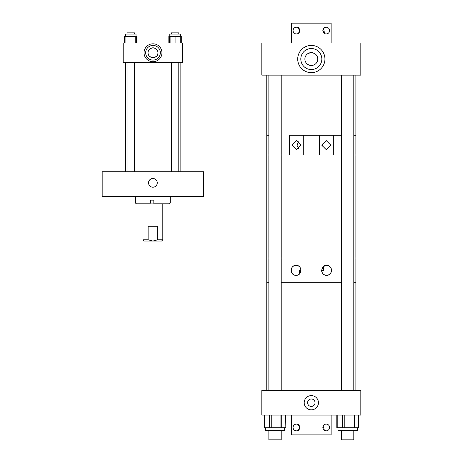 <?xml version="1.0" encoding="UTF-8"?>
<svg xmlns="http://www.w3.org/2000/svg" width="463" height="463" viewBox="0 0 463 463"><rect width="100%" height="100%" fill="white"/><g stroke="black" fill="none" stroke-linecap="round" stroke-linejoin="round"><path stroke-width="0.69" d="M152.906 178.492A4.358 4.358 0 0 0 148.542 182.856A4.358 4.358 0 0 0 152.906 187.214A4.358 4.358 0 0 0 157.264 182.856A4.358 4.358 0 0 0 152.906 178.492M203.639 196.48L102.173 196.48L102.173 171.727L203.639 171.727L203.639 196.48M170.234 196.48L170.234 203.112L153.826 203.112L153.826 200.143L150.735 200.143L150.735 203.112L135.578 203.112L135.578 196.48M153.826 203.112L153.855 203.905L136.371 203.905L135.578 203.112M170.234 203.112L169.441 203.905L153.855 203.905M150.735 203.112L150.77 200.143M162.808 203.905L162.808 239.805L161.575 241.032L152.906 241.032L157.68 239.805L162.808 239.805M143.003 203.905L143.003 239.805L148.131 239.805L148.131 226.274L157.68 226.274L157.68 239.805M148.131 239.805L152.906 241.032L144.23 241.032L143.003 239.805M152.998 61.718A8.953 8.953 0 0 1 144.045 52.759A8.953 8.953 0 0 1 152.998 43.806A8.953 8.953 0 0 1 161.952 52.759A8.953 8.953 0 0 1 152.998 61.718M152.998 47.811L155.383 48.418L152.998 47.811A4.954 4.954 0 0 0 148.044 52.759A4.954 4.954 0 0 0 152.998 57.713C156.054 56.961 157.64 55.763 157.761 54.107C157.64 55.763 156.054 56.966 152.998 57.713C149.642 57.036 147.992 55.415 148.05 52.851C147.998 55.415 149.647 57.036 152.998 57.713A4.954 4.954 0 0 0 157.947 52.759A4.954 4.954 0 0 0 152.998 47.811L150.429 48.528L152.998 47.811M152.998 45.426A7.333 7.333 0 0 0 145.666 52.759A7.333 7.333 0 0 0 152.998 60.092A7.333 7.333 0 0 0 160.331 52.759A7.333 7.333 0 0 0 152.998 45.426M182.607 62.754L182.607 42.955L123.199 42.955L123.199 62.754L182.607 62.754M125.467 34.083L125.467 36.317L125.467 34.083L136.024 34.083L136.024 36.317M125.085 42.955L125.085 36.317L136.406 36.317L136.406 42.955M135.769 42.955L135.769 36.317M130.034 42.955L130.034 36.317M169.788 36.317L169.788 34.083L180.339 34.083L180.339 36.317M180.767 42.955L180.767 36.317L169.36 36.317L169.36 42.955M175.888 42.955L175.888 36.317M170.106 42.955L170.106 36.317M124.518 42.955L124.518 36.317L125.085 36.317M136.973 42.955L136.973 36.317L136.406 36.317M168.839 42.955L168.839 36.317L169.36 36.317M181.288 42.955L181.288 36.317L180.767 36.317M134.467 34.083L134.467 32.856L127.024 32.856L127.024 34.083M178.753 32.856L171.339 32.856L171.339 34.083M308.757 53.141L311.321 52.608L314.412 53.395L311.321 52.608A6.436 6.436 0 0 0 304.885 59.044A6.436 6.436 0 0 0 311.321 65.48L308.236 64.687L311.321 65.48A6.436 6.436 0 0 0 317.757 59.044A6.436 6.436 0 0 0 311.321 52.608L308.236 53.395M311.321 48.528A10.516 10.516 0 0 0 300.805 59.044A10.516 10.516 0 0 0 311.321 69.554A10.516 10.516 0 0 0 321.837 59.044A10.516 10.516 0 0 0 311.321 48.528M311.321 45.426A13.612 13.612 0 0 0 297.709 59.044A13.612 13.612 0 0 0 311.321 72.656A13.612 13.612 0 0 0 324.939 59.044A13.612 13.612 0 0 0 311.321 45.426M360.827 42.955L261.815 42.955L261.815 75.133L360.827 75.133L360.827 42.955M311.321 65.48C315.309 64.629 315.309 64.629 311.321 65.48C315.309 64.629 315.309 64.629 311.321 65.48M322.022 143.489L322.329 145.133L322.022 146.777M321.716 145.133L326.259 140.59L330.796 145.133L326.259 149.671L321.716 145.133M291.84 145.133L296.384 149.671L300.921 145.133L296.384 140.59L291.84 145.133M298.924 141.371L296.922 145.133L298.924 148.895M289.317 135.231L341.439 135.231L333.325 135.231L333.325 155.036L341.439 155.036L281.209 155.036L289.317 155.036L289.317 135.231M266.769 75.133L266.769 135.231L268.853 135.231L266.769 135.231L266.769 155.036L268.853 155.036L266.769 155.036L266.769 257.984L268.853 257.984L266.769 257.984L266.769 282.737L268.853 282.737L266.769 282.737L266.769 390.344M355.879 75.133L355.879 135.231L353.796 135.231L355.879 135.231L355.879 155.036L353.796 155.036L355.879 155.036L355.879 257.984L353.796 257.984L355.879 257.984L355.879 282.737L353.796 282.737L355.879 282.737L355.879 390.344M333.233 135.231L333.233 155.036M319.372 135.231L319.372 155.036L303.277 155.036L303.277 135.231L319.372 135.231M289.404 135.231L289.404 155.036M341.439 257.984L281.209 257.984L341.439 257.984M323.122 273.893A4.948 4.948 0 0 1 321.623 270.34L323.556 270.34L323.753 266.271M324.604 265.803L321.779 269.107M323.88 274.495A4.948 4.948 0 0 0 326.571 275.294C320.24 275.751 320.222 264.94 326.571 265.392A4.948 4.948 0 0 0 325.634 265.478M293.386 274.501A4.948 4.948 0 0 0 296.077 275.294C289.757 275.803 289.734 264.9 296.077 265.392A4.948 4.948 0 0 0 292.639 273.905M327.515 265.484A4.948 4.948 0 0 0 326.571 265.392C332.885 264.882 332.92 275.78 326.571 275.294M298.762 266.184A4.948 4.948 0 0 0 296.077 265.392C302.397 264.929 302.437 275.74 296.077 275.294A4.948 4.948 0 0 0 298.351 274.738M341.439 282.737L281.209 282.737L341.439 282.737M298.78 274.49L299.318 274.084L299.318 270.34L301.025 270.34A4.948 4.948 0 0 0 300.927 269.344M300.904 271.422L300.661 272.209M300.551 272.464L299.856 273.535M299.549 273.87L298.785 274.484M328.429 274.929A4.948 4.948 0 0 0 330.345 273.546M330.646 273.158A4.948 4.948 0 0 0 327.972 265.594M311.321 395.605A7.119 7.119 0 0 1 318.44 402.723A7.119 7.119 0 0 1 311.321 409.842A7.119 7.119 0 0 1 304.203 402.723A7.119 7.119 0 0 1 311.321 395.605M311.321 406.445A3.721 3.721 0 0 0 315.048 402.723A3.721 3.721 0 0 0 311.321 398.996A3.721 3.721 0 0 0 307.6 402.723A3.721 3.721 0 0 0 311.321 406.445M360.827 415.097L261.815 415.097L261.815 390.344L360.827 390.344L360.827 415.097M358.437 415.097L358.437 427.771L358.229 415.097M337.214 415.097L337.214 427.771L336.798 427.771L336.798 415.097M284.676 427.771L284.676 430.7L265.386 430.7L265.386 427.771M285.839 415.097L285.839 427.771L285.636 415.097M281.724 415.097L281.724 427.771L285.636 427.771M281.724 427.771L280.08 427.771L280.08 415.097M271.249 415.097L271.249 427.771L280.08 427.771M271.249 427.771L269.472 427.771L269.472 415.097M264.552 415.097L264.552 427.771L269.472 427.771M264.552 427.771L264.217 427.771L264.217 415.097M357.262 430.7L357.262 427.771L357.262 430.7L337.973 430.7L337.973 427.771M354.629 415.097L354.629 427.771L358.229 427.771M354.629 427.771L353.026 427.771L353.026 415.097M344.229 415.097L344.229 427.771L353.026 427.771M344.229 427.771L342.417 427.771L342.417 415.097M337.214 427.771L342.417 427.771M324.384 430.301L323.133 426.122M323.793 425.132L323.018 426.423M322.925 426.759L322.85 427.465M322.867 427.824L322.919 428.177M323.133 428.831L324.123 430.115M326.212 430.839A3.368 3.368 0 0 1 322.85 427.476A3.368 3.368 0 0 1 326.212 424.108A3.368 3.368 0 0 1 329.581 427.476A3.368 3.368 0 0 1 326.212 430.839M296.43 430.839A3.368 3.368 0 0 1 293.067 427.476A3.368 3.368 0 0 1 296.43 424.108A3.368 3.368 0 0 1 299.798 427.476A3.368 3.368 0 0 1 296.43 430.839M299.798 427.482L298.045 424.519C299.879 423.535 299.897 431.394 298.045 430.428M291.522 415.097L291.522 434.902L331.126 434.902L331.126 415.097M298.265 430.301L299.781 427.841M299.63 31.629L298.045 33.533C299.897 34.493 299.874 26.64 298.045 27.624L298.103 27.653M299.723 31.293L298.265 27.751M296.43 27.207A3.368 3.368 0 0 1 299.798 30.575A3.368 3.368 0 0 1 296.43 33.944A3.368 3.368 0 0 1 293.067 30.575A3.368 3.368 0 0 1 296.43 27.207M326.212 27.207A3.368 3.368 0 0 1 329.581 30.575A3.368 3.368 0 0 1 326.212 33.944A3.368 3.368 0 0 1 322.85 30.575A3.368 3.368 0 0 1 326.212 27.207M324.546 33.498L323.62 28.434M323.793 28.237L324.123 27.936M331.126 42.955L331.126 23.15L291.522 23.15L291.522 42.955M324.384 27.751L322.867 30.211M322.85 30.564L324.598 33.533M281.209 430.7L281.209 439.85L268.853 439.85L268.853 430.7M353.796 430.7L353.796 439.85L341.439 439.85L341.439 430.7L341.439 439.85M353.796 390.344L353.796 75.133M341.439 390.344L341.439 75.133M125.676 171.727L125.676 62.754M180.13 171.727L180.13 62.754M127.024 171.727L127.024 62.754M134.467 171.727L134.467 62.754M178.787 34.083L178.787 32.856L178.787 34.083M178.787 171.727L178.787 62.754M171.339 171.727L171.339 62.754M358.397 415.097L358.397 427.771M336.838 415.097L336.838 427.771M268.853 390.344L268.853 75.133M281.209 390.344L281.209 75.133"/></g></svg>
